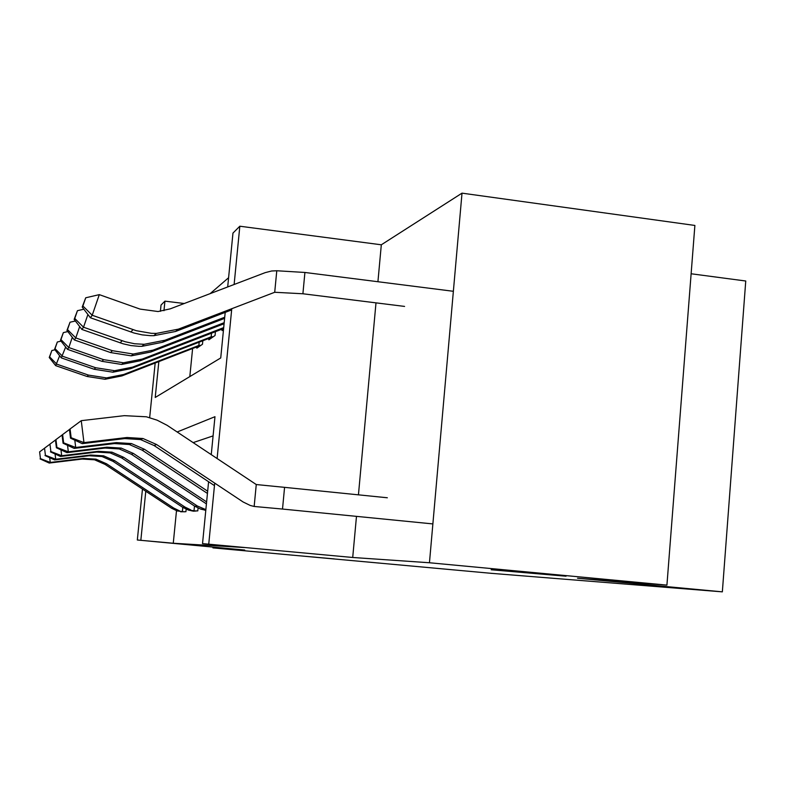 <?xml version="1.0" encoding="UTF-8"?>
<svg xmlns="http://www.w3.org/2000/svg" width="785" height="785" viewBox="0 0 785 785"><rect width="100%" height="100%" fill="white"/><g stroke="black" fill="none" stroke-linecap="round" stroke-linejoin="round"><path stroke-width="1.18" d="M491.174 569.773L566.063 576.219L491.174 569.773M289.92 554.936L334.155 558.881L289.92 554.936M227.689 286.937L232.968 233.076L239.827 226.217L234.126 284.484M356.478 516.363L352.71 557.478L429.454 562.757L666.926 585.119L694.882 225.452L462.012 193.149L381.314 244.792L239.827 226.217M691.124 273.769L745.75 281.01L722.347 591.851L491.214 573.325L212.941 547.881L244.753 550.059L137.326 540.002L142.468 489.045M160.395 311.311L161.023 305.051L164.929 301.146L163.967 310.703M184.269 303.501L164.929 301.146M228.592 277.733L210.154 293.629M429.454 562.757L462.012 193.149M213.01 547.096L212.941 547.881M192.61 348.511L189.813 376.604M196.956 347.058L196.839 348.177L202.481 344.252L202.824 340.749M208.987 338.59L208.869 339.807L215.051 335.499L215.424 331.692M222.194 329.288L222.067 330.613L223.509 329.612M176.497 510.701L173.269 543.24L244.429 547.547L202.53 543.612L208.594 481.735M213.088 435.891L193.13 442.622M180.629 511.791L185.917 511.712L186.173 509.21M191.991 510.966L197.791 510.888L198.075 508.062M204.463 510.064L205.798 510.338M352.71 557.478L202.53 543.612M173.269 543.24L137.326 540.002M666.926 585.119L577.534 578.231L722.347 591.851M231.771 308.623L217.102 458.607M214.707 483.118L208.761 543.956M158.835 361.6L155.224 397.465L220.732 357.95L225.197 312.381M149.67 417.62L155.175 363.013M145.784 491.224L140.849 540.198M211.243 454.701L214.972 416.698L177.165 431.986M381.314 244.792L377.928 281.727M375.995 302.853L358.441 494.835M177.155 510.927L184.455 511.82L177.155 510.927L171.66 508.278L105.043 464.396L94.553 459.804L82.268 459.048L49.239 463.052L50.269 462.443L40.447 458.636L39.623 451.875L40.447 458.636M179.333 510.77L173.779 508.091L106.574 463.807L95.996 459.166L83.593 458.411L50.269 462.443L49.681 457.675M182.395 511.545L182.807 507.385M44.137 448.529L39.623 451.875M40.074 458.891L49.239 463.052M49.651 356.89L51.849 350.522L49.239 357.518L49.651 356.89L56.755 364.142L88.42 375.083L106.525 377.909L123.637 374.504L198.84 345.478L199.174 342.162M59.64 355.782L55.666 365.633L87.056 376.476L105.004 379.273L121.96 375.897L195.347 347.441L198.35 347.127L200.921 345.331L198.84 345.478M55.666 365.633L49.239 357.518M51.849 350.522L54.95 349.825M188.439 510.083L196.181 511.006L193.522 511.192L188.439 510.083L182.679 507.306L112.991 461.335L102.011 456.527L89.156 455.732L54.577 459.912L55.706 459.245L45.412 455.261L44.539 448.176L45.412 455.261M190.824 509.907L185.015 507.1L114.679 460.687L103.591 455.83L90.618 455.035L55.706 459.245L55.068 453.985M194.023 510.721L194.484 506.031M49.514 444.496L44.539 448.176M45 455.545L54.577 459.912M205.798 510.27L200.823 509.151L194.798 506.237L121.734 457.979L110.214 452.916L96.732 452.082L60.455 456.458L61.701 455.722L50.868 451.542L49.955 444.104L50.868 451.542M205.866 509.622L197.369 506.011L123.588 457.262L111.951 452.16L98.341 451.306L61.701 455.722L60.985 449.883M55.46 440.022L49.955 444.104M50.417 451.856L60.455 456.458M206.426 503.901L131.38 454.26L119.271 448.941L105.102 448.049L66.951 452.641L68.334 451.826L56.912 447.43L55.951 439.59L55.45 439.973L56.402 447.774L56.912 447.43M206.622 501.9L133.44 453.475L121.204 448.088L106.878 447.195L68.334 451.826L67.53 445.311M62.064 435.057L55.951 439.59M56.402 447.774L66.951 452.641M55.028 348.658L57.334 341.985L54.577 349.345L55.028 348.658L62.486 356.233L95.642 367.733L114.6 370.706L132.498 367.154L211.155 336.843L211.518 333.193M65.665 347.029L61.299 357.882L94.141 369.254L112.922 372.198L130.663 368.685L207.397 338.973L210.527 338.649L213.343 336.686L211.155 336.843M61.299 357.882L54.577 349.345M57.334 341.985L61.063 341.151M60.945 339.601L63.359 332.604L60.445 340.366L60.945 339.601L68.795 347.539L103.591 359.648L123.48 362.788L142.252 359.079L223.705 327.61M72.308 337.344L68.795 347.539L67.481 349.345L101.942 361.326L121.636 364.436L140.23 360.757L220.614 329.68L223.539 329.298M67.481 349.345L60.445 340.366M63.359 332.604L67.834 331.584M67.49 329.592L70.032 322.223L66.941 330.426L67.49 329.592L75.772 337.923L112.383 350.699L133.293 354.035L153.036 350.149L224.186 322.694M79.677 326.57L75.772 337.923L74.32 339.925L110.548 352.563L131.252 355.85L150.789 352.014L224.088 323.714M74.32 339.925L66.941 330.426M70.032 322.223L75.389 320.996M207.446 493.441L142.105 450.139L129.339 444.516L114.394 443.574L74.163 448.392L75.703 447.479L63.634 442.848L62.614 434.576L62.054 434.998L63.065 443.231L63.634 442.848M207.672 491.204L144.391 449.265L131.487 443.574L116.376 442.622L75.703 447.479L74.81 440.169M69.453 429.503L62.614 434.576M63.065 443.231L74.163 448.392M74.761 318.455L77.45 310.683L74.153 319.387L74.761 318.455L83.524 327.217L125.217 341.75L134.627 343.761L144.204 344.301L165.007 340.229L224.726 317.228M87.91 314.51L83.524 327.217L81.905 329.455L123.137 343.81L130.889 345.567L138.768 346.313L141.928 346.332L162.505 342.299L224.608 318.367M81.905 329.455L74.153 319.387M77.45 310.683L83.858 309.212M387.339 497.768L284.572 487.348L282.512 509.053L254.163 506.462L250.238 505.452L243.114 501.978L156.637 444.555L142.988 438.521L127.003 437.5L83.966 442.632L82.239 443.643L124.776 438.57L127.003 437.5M432.878 523.919L282.512 509.053M71.15 437.726L70.071 428.963L69.443 429.434L70.513 438.158L71.15 437.726L83.966 442.632L81.257 420.672L124.295 415.658L146.383 416.796L157.108 420.171L167.097 425.303L256.263 484.541L284.572 487.348M214.462 485.63L154.066 445.537L140.574 439.58L124.776 438.57M254.163 506.462L256.263 484.541M81.257 420.672L70.071 428.963M70.513 438.158L82.239 443.643M453.367 291.294L304.914 272.464L302.902 293.767L404.589 306.415M276.781 270.756L271.639 270.992L265.232 272.63L170.267 308.839L158.07 311.537L140.073 309.104L99.302 294.64L92.208 315.256L136.315 330.701L151.328 333.321L156.392 333.419L178.391 329.141L274.711 292.275L276.781 270.756L304.914 272.464M302.902 293.767L274.711 292.275M82.896 306.003L85.732 297.78L82.209 307.053L82.896 306.003L92.208 315.256L90.393 317.758L133.99 333.007L142.173 334.871L150.504 335.676L153.84 335.695L175.585 331.466L231.644 309.908M90.393 317.758L82.209 307.053M85.732 297.78L99.302 294.64M105.043 464.396L106.574 463.807M82.268 459.048L83.593 458.411M171.66 508.278L173.779 508.091M88.42 375.083L87.056 376.476M123.637 374.504L121.96 375.897M197.673 345.812L195.347 347.441M112.991 461.335L114.679 460.687M89.156 455.732L90.618 455.035M182.679 507.306L185.015 507.1M121.734 457.979L123.588 457.262M96.732 452.082L98.341 451.306M194.798 506.237L197.369 506.011M131.38 454.26L133.44 453.475M105.102 448.049L106.878 447.195M95.642 367.733L94.141 369.254M132.498 367.154L130.663 368.685M209.938 337.187L207.397 338.973M103.591 359.648L101.942 361.326M142.252 359.079L140.23 360.757M223.411 327.718L220.614 329.68M112.383 350.699L110.548 352.563M153.036 350.149L150.789 352.014M142.105 450.139L144.391 449.265M114.394 443.574L116.376 442.622M122.146 340.759L120.105 342.839M165.007 340.229L162.505 342.299M154.066 445.537L156.637 444.555M133.067 329.651L130.781 331.976M178.391 329.141L175.585 331.466M94.553 459.804L95.996 459.166M106.525 377.909L105.004 379.273M199.419 345.38L197.025 347.058M102.011 456.527L103.591 455.83M110.214 452.916L111.951 452.16M200.823 509.151L203.452 508.955M119.271 448.941L121.204 448.088M114.6 370.706L112.922 372.198M211.764 336.736L209.134 338.58M123.48 362.788L121.636 364.436M223.627 328.434L222.44 329.268M133.293 354.035L131.252 355.85M129.339 444.516L131.487 443.574M144.204 344.301L141.928 346.332M140.574 439.58L142.988 438.521M156.392 333.419L153.84 335.695"/></g></svg>
